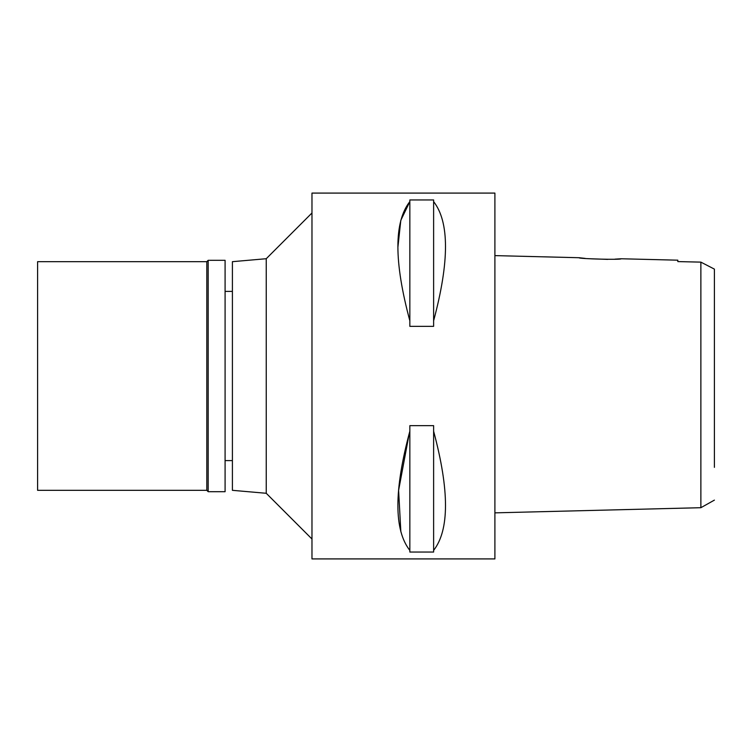 <?xml version="1.0" encoding="UTF-8"?>
<svg xmlns="http://www.w3.org/2000/svg" width="752" height="752" viewBox="0 0 752 752"><rect width="100%" height="100%" fill="white"/><g stroke="black" fill="none" stroke-linecap="round" stroke-linejoin="round"><path stroke-width="1.13" d="M714.4 467.349L714.4 269.122L700.873 262.128L677.815 261.593L677.815 260.183L621.114 258.763L614.948 259.149M714.4 271.275L714.4 272.797M714.4 274.583L714.4 281.145M714.4 283.617L714.4 286.089M686.379 261.79L677.815 261.583M700.873 262.128L700.873 507.703L714.4 500.118M585.206 258.406L579.04 257.72L494.901 255.614L494.901 512.855L700.873 507.703M607.635 259.374L588.355 258.688M494.901 558.915L494.901 193.085L311.977 193.085L311.977 558.915L494.901 558.915M400.854 531.833L398.607 490.36L409.304 433.161M397.968 246.656L400.807 220.345L409.84 201.611C393.916 221.831 393.916 261.555 409.84 320.775L409.84 326.349L433.622 326.349L433.622 320.775C449.452 261.649 449.452 221.934 433.622 201.611L433.622 320.775M409.84 320.775L409.84 199.947L433.622 199.947L433.622 201.611M433.622 550.389L433.622 552.053L409.84 552.053L409.84 550.389C393.916 530.16 393.916 490.445 409.84 431.225L409.84 425.651L433.622 425.651L433.622 431.225C449.452 490.342 449.452 530.066 433.622 550.389L433.622 431.225M311.977 212.985L266.246 258.716L266.246 493.284L232.406 490.323L232.406 261.677L266.246 258.716M311.977 539.015L266.246 493.284M232.406 291.4L225.092 291.4M232.406 460.6L225.092 460.6M579.04 257.72C577.658 258.829 622.271 259.995 621.114 258.763M409.84 431.225L409.84 550.389M208.172 491.695L225.092 491.695L225.092 260.305L208.172 260.305L208.172 491.695L206.8 490.323L206.8 261.677L37.6 261.677L37.6 490.323L206.8 490.323M208.172 260.305L206.8 261.677"/></g></svg>
